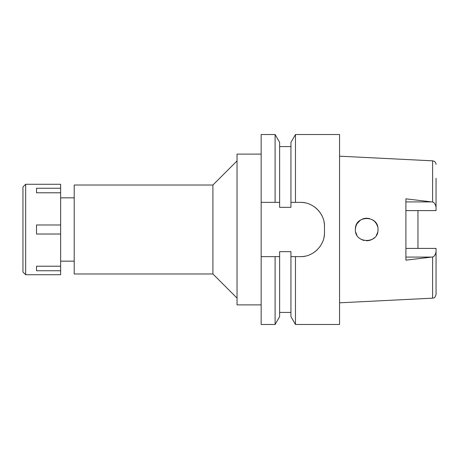 <?xml version="1.0" encoding="UTF-8"?>
<svg xmlns="http://www.w3.org/2000/svg" width="459" height="459" viewBox="0 0 459 459"><rect width="100%" height="100%" fill="white"/><g stroke="black" fill="none" stroke-linecap="round" stroke-linejoin="round"><path stroke-width="0.69" d="M339.557 302.82L432.613 298.166L432.613 256.971L405.899 260.155L405.899 198.839L432.613 202.029L432.613 160.834L339.557 156.18M405.899 248.405L436.05 248.405L436.05 294.552C434.386 299.411 433.635 297.432 432.613 298.166M417.96 248.405L417.96 210.595L417.96 248.405M405.899 210.595L436.05 210.595L436.05 178.241M436.05 207.221C435.361 204.135 434.214 202.402 432.613 202.029M355.392 229.5C354.641 243.999 378.721 244.154 378.004 229.5C378.681 214.898 354.732 214.91 355.392 229.5L355.748 226.671M432.613 256.971C434.214 256.598 435.361 254.865 436.05 251.779M378.004 229.494L377.935 230.757M372.197 239.38L374.59 237.596L372.192 239.386L369.466 240.464L366.351 240.803L369.455 240.464M364.102 240.505L363.706 240.407M356.855 223.935L355.736 226.729L356.855 223.935L360.499 220.045M363.115 218.777L363.694 218.599M364.096 218.495L366.351 218.197L369.466 218.536L366.328 218.197M374.59 221.399L376.426 223.734L377.602 226.517L376.432 223.745M304.954 256.197A24.12 24.12 0 0 1 300.358 256.638L295.47 256.638L295.47 324.484L339.557 324.484L339.557 134.516L295.47 134.516L295.47 202.362L290.937 202.362L290.937 207.342L279.629 207.342L279.629 202.362L261.16 202.362L261.16 324.484L275.102 324.484L275.102 256.638L279.629 256.638L279.629 251.658L290.937 251.658L290.937 316.635L290.937 256.638L294.644 256.638M295.47 134.516L290.937 142.365L290.937 202.362L292.888 202.362M261.16 134.516L261.16 202.362L275.102 202.362L275.102 134.516L261.16 134.516M261.16 256.638L275.102 256.638M277.85 256.638L276.289 256.638M278.619 202.362L279.629 202.362L279.629 142.365L275.102 134.516M293.955 202.362L300.358 202.362A24.12 24.12 0 0 1 305.023 202.815M309.613 204.209A24.12 24.12 0 0 1 310.135 204.433M313.807 206.458A24.12 24.12 0 0 1 317.479 209.488M318.311 210.371A24.12 24.12 0 0 1 320.457 213.142M322.522 216.958A24.12 24.12 0 0 1 322.671 217.308M324.037 221.881A24.12 24.12 0 0 1 324.484 226.482C324.92 213.814 313.216 201.943 300.358 202.362L295.47 202.362M324.484 226.482L324.484 232.518A24.12 24.12 0 0 1 324.02 237.217M322.614 241.824A24.12 24.12 0 0 1 322.184 242.8M320.336 246.035A24.12 24.12 0 0 1 319.63 247.028M317.33 249.662A24.12 24.12 0 0 1 313.652 252.645M293.536 256.638L295.47 256.638M300.358 256.638C312.94 257.069 324.863 245.531 324.484 232.518M275.102 324.484L279.629 316.635L279.629 256.638M261.16 154.115L237.039 154.115L237.039 304.885L261.16 304.885M237.039 160.902L212.913 185.023L74.209 185.023L74.209 273.977L212.913 273.977L212.913 185.023M237.039 298.098L212.913 273.977M74.209 197.84L60.64 197.84M74.209 261.16L60.64 261.16M290.937 202.362L300.358 202.362M355.748 232.329L356.855 235.065L355.748 232.329M372.18 219.609L374.573 221.387L372.174 219.609M363.167 218.759L360.516 220.033L363.172 218.754M360.499 238.955L363.126 240.229L360.499 238.955M376.426 235.26L377.602 232.483L376.426 235.266M25.664 274.729L60.64 274.729L60.64 184.271L25.664 184.271L25.664 274.729L22.95 272.015L22.95 186.985L25.664 184.271M60.64 266.214L36.519 266.214L36.519 270.735L60.64 270.735M60.64 224.979L36.519 224.979L36.519 234.021L60.64 234.021M36.519 192.786L36.519 188.265L36.519 192.786L60.64 192.786M60.64 188.265L36.519 188.265M36.519 270.735L36.519 266.214M405.899 201.908L431.667 201.908M431.667 257.092L405.899 257.092M436.05 164.448C435.895 162.371 434.748 161.166 432.613 160.834M290.937 146.576L279.629 146.576M290.937 316.635L295.47 324.484M290.937 312.424L279.629 312.424"/></g></svg>
